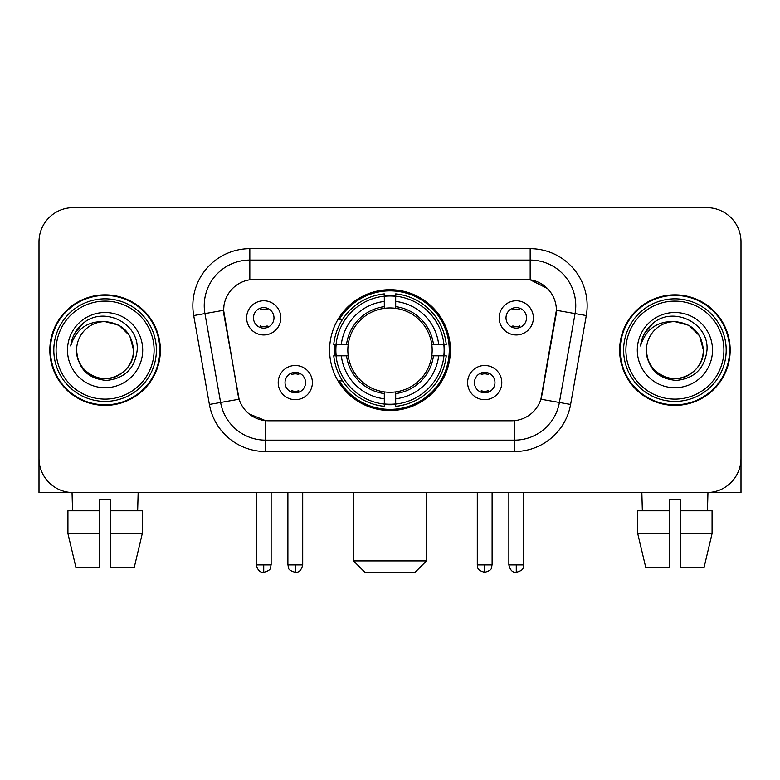 <?xml version="1.0" encoding="UTF-8"?>
<svg xmlns="http://www.w3.org/2000/svg" width="780" height="780" viewBox="0 0 780 780"><rect width="100%" height="100%" fill="white"/><g stroke="black" fill="none" stroke-linecap="round" stroke-linejoin="round"><path stroke-width="1.17" d="M329.599 350.113A60.401 60.401 0 0 0 390 410.514A60.401 60.401 0 0 0 450.401 350.113A60.401 60.401 0 0 0 390 289.712A60.401 60.401 0 0 0 329.599 350.113M501.793 382.59A17.092 17.092 0 0 1 484.702 399.691A17.092 17.092 0 0 1 467.61 382.59A17.092 17.092 0 0 1 484.702 365.498A17.092 17.092 0 0 1 501.793 382.59M474.445 382.59A10.257 10.257 0 0 0 484.702 392.847A10.257 10.257 0 0 0 494.959 382.59A10.257 10.257 0 0 0 484.702 372.333A10.257 10.257 0 0 0 474.445 382.59M312.39 382.59A17.092 17.092 0 0 1 295.298 399.691A17.092 17.092 0 0 1 278.206 382.59A17.092 17.092 0 0 1 295.298 365.498A17.092 17.092 0 0 1 312.39 382.59M285.041 382.59A10.257 10.257 0 0 0 295.298 392.847A10.257 10.257 0 0 0 305.555 382.59A10.257 10.257 0 0 0 295.298 372.333A10.257 10.257 0 0 0 285.041 382.59M533.364 317.86A17.092 17.092 0 0 1 516.272 334.961A17.092 17.092 0 0 1 499.171 317.86A17.092 17.092 0 0 1 516.272 300.768A17.092 17.092 0 0 1 533.364 317.86M506.015 317.86A10.257 10.257 0 0 0 516.272 328.117A10.257 10.257 0 0 0 526.529 317.86A10.257 10.257 0 0 0 516.272 307.603A10.257 10.257 0 0 0 506.015 317.86M280.829 317.86A17.092 17.092 0 0 1 263.728 334.961A17.092 17.092 0 0 1 246.636 317.86A17.092 17.092 0 0 1 263.728 300.768A17.092 17.092 0 0 1 280.829 317.86M253.471 317.86A10.257 10.257 0 0 0 263.728 328.117A10.257 10.257 0 0 0 273.985 317.86A10.257 10.257 0 0 0 263.728 307.603A10.257 10.257 0 0 0 253.471 317.86M209.391 404.45L193.713 315.559A56.979 56.979 0 0 1 249.824 248.684L530.176 248.684A56.979 56.979 0 0 1 586.287 315.559L570.609 404.45A56.979 56.979 0 0 1 514.498 451.542L265.502 451.542A56.979 56.979 0 0 1 209.391 404.45L239.099 399.214L224.084 315.569A30.771 30.771 0 0 1 254.387 279.454L525.613 279.454A30.771 30.771 0 0 1 555.916 315.569L541.846 395.343A30.771 30.771 0 0 1 511.543 420.771L268.456 420.771A30.771 30.771 0 0 1 238.153 395.343L223.616 310.294L204.935 313.589A45.581 45.581 0 0 1 249.824 260.081L530.176 260.081A45.581 45.581 0 0 1 575.065 313.589L559.387 402.47A45.581 45.581 0 0 1 514.498 440.144L265.502 440.144A45.581 45.581 0 0 1 220.613 402.47L204.935 313.589A45.581 45.581 0 0 1 204.243 305.672M335.02 355.816A55.273 55.273 0 0 1 335.02 344.419M49.822 350.113A55.273 55.273 0 0 0 105.095 405.385A55.273 55.273 0 0 0 160.368 350.113A55.273 55.273 0 0 0 105.095 294.84A55.273 55.273 0 0 0 49.822 350.113M619.632 350.113A55.273 55.273 0 0 0 674.905 405.385A55.273 55.273 0 0 0 730.178 350.113A55.273 55.273 0 0 0 674.905 294.84A55.273 55.273 0 0 0 619.632 350.113M249.824 248.684L249.824 279.796L525.613 279.454L530.176 279.796L547.365 288.464M223.616 310.226L223.957 305.672M511.543 420.771L268.456 420.771M265.502 451.542L265.502 420.625L249.073 413.907M575.065 313.589L556.384 310.294L540.901 399.214L559.387 402.47L575.065 313.589L586.287 315.559M541.846 395.343L541.661 396.308M238.339 396.308L238.153 395.343M741 241.849A34.184 34.184 0 0 0 706.817 207.665L73.183 207.665A34.184 34.184 0 0 0 39 241.849L39 458.377A34.184 34.184 0 0 0 73.183 492.56L706.817 492.56A34.184 34.184 0 0 0 741 458.377L741 241.849L741 492.56L608.809 492.56M39 241.849L39 492.56L171.191 492.56M706.817 207.665L73.183 207.665M73.183 492.56L706.817 492.56M67.928 510.802L67.928 533.588L76.021 567.782L67.928 533.588L67.928 510.802L99.401 510.802L99.401 499.405L110.799 499.405L110.799 510.802L142.272 510.802L142.272 533.588L134.17 567.782L142.272 533.588L110.799 533.588L110.799 510.802M138.148 492.56L137.65 510.802M99.401 510.802L99.401 567.782L76.021 567.782M67.928 533.588L99.401 533.588M134.17 567.782L110.799 567.782L110.799 533.588M72.053 492.56L72.54 510.802M154.099 350.113A49.003 49.003 0 0 0 105.095 301.109A49.003 49.003 0 0 0 56.092 350.113A49.003 49.003 0 0 0 105.095 399.116A49.003 49.003 0 0 0 154.099 350.113M156.38 350.113A51.285 51.285 0 0 0 105.095 298.828A51.285 51.285 0 0 0 53.81 350.113A51.285 51.285 0 0 0 105.095 401.398A51.285 51.285 0 0 0 156.38 350.113M159.803 350.113A54.697 54.697 0 0 0 105.095 295.415A54.697 54.697 0 0 0 50.398 350.113A54.697 54.697 0 0 0 105.095 404.81A54.697 54.697 0 0 0 159.803 350.113M133.585 350.113C131.898 332.806 122.401 323.31 105.095 321.623L119.34 325.435L129.772 335.868L133.585 350.113L129.772 335.868L119.34 325.435L105.095 321.623L119.34 325.435L129.772 335.868L133.585 350.113L129.772 335.868L119.34 325.435L105.095 321.623L119.34 325.435L129.772 335.868L133.585 350.113C134.56 371.183 108.605 386.159 90.851 374.79C81.744 369.086 76.996 360.857 76.606 350.113C77.971 368.696 87.945 378.797 106.538 380.425C124.79 378.456 135.008 368.355 137.182 350.113C139.298 322.978 103.74 305.731 83.255 323.203C76.109 329.18 71.916 336.765 70.688 345.969C76.06 329.004 87.535 320.882 105.095 321.623L119.34 325.435L129.772 335.868L133.585 350.113C134.56 371.183 108.605 386.159 90.851 374.79C81.744 369.086 76.996 360.857 76.606 350.113C75.641 371.183 101.585 386.159 119.34 374.79C128.456 369.086 133.204 360.857 133.585 350.113C133.204 360.857 128.456 369.086 119.34 374.79C101.585 386.159 75.641 371.183 76.606 350.113C76.996 360.857 81.744 369.086 90.851 374.79C108.605 386.159 134.56 371.183 133.585 350.113C134.56 371.183 108.605 386.159 90.851 374.79C81.744 369.086 76.996 360.857 76.606 350.113C76.996 360.857 81.744 369.086 90.851 374.79C108.605 386.159 134.56 371.183 133.585 350.113C133.204 360.857 128.456 369.086 119.34 374.79C101.585 386.159 75.641 371.183 76.606 350.113C75.641 371.183 101.585 386.159 119.34 374.79C128.456 369.086 133.204 360.857 133.585 350.113C133.204 360.857 128.456 369.086 119.34 374.79C101.585 386.159 75.641 371.183 76.606 350.113C76.996 360.857 81.744 369.086 90.851 374.79C108.605 386.159 134.56 371.183 133.585 350.113C133.204 360.857 128.456 369.086 119.34 374.79C101.585 386.159 75.641 371.183 76.606 350.113C76.996 360.857 81.744 369.086 90.851 374.79C108.605 386.159 134.56 371.183 133.585 350.113C134.56 371.183 108.605 386.159 90.851 374.79C81.744 369.086 76.996 360.857 76.606 350.113A28.489 28.489 0 0 1 105.095 321.623L119.34 325.435L129.772 335.868L133.585 350.113C134.726 372.226 106.294 386.919 88.939 373.581M67.489 350.113A37.606 37.606 0 0 0 105.095 387.719A37.606 37.606 0 0 0 142.701 350.113A37.606 37.606 0 0 0 105.095 312.507A37.606 37.606 0 0 0 67.489 350.113M83.245 323.212L74.841 333.206M74.324 334.171L75.075 332.797L74.324 334.171M415.067 572.335L364.933 572.335L353.535 560.937L426.465 560.937L415.067 572.335M395.694 404.06L395.694 406.351A56.521 56.521 0 0 0 446.238 355.816L443.947 355.816A54.249 54.249 0 0 1 395.694 404.06L395.694 398.785A49.003 49.003 0 0 0 438.672 355.816L431.779 355.816A42.169 42.169 0 0 0 395.694 308.334L395.694 296.166A54.249 54.249 0 0 1 443.947 344.419L446.238 344.419A56.521 56.521 0 0 0 395.694 293.875L395.694 296.166M336.053 355.816L333.762 355.816A56.521 56.521 0 0 0 384.306 406.351L384.306 404.06A54.249 54.249 0 0 1 336.053 355.816L341.328 355.816A49.003 49.003 0 0 0 384.306 398.785L384.306 391.892A42.169 42.169 0 0 0 431.779 355.816L433.465 355.816A43.836 43.836 0 0 1 395.694 393.578L395.694 398.785M384.306 296.166L384.306 293.875A56.521 56.521 0 0 0 333.762 344.419L336.053 344.419A54.249 54.249 0 0 1 384.306 296.166L384.306 301.441A49.003 49.003 0 0 0 341.328 344.419L348.221 344.419A42.169 42.169 0 0 0 384.306 391.892L384.306 393.578A43.836 43.836 0 0 1 346.534 355.816L341.328 355.816M336.17 355.816A54.132 54.132 0 0 1 336.17 344.419M395.694 296.283A54.132 54.132 0 0 0 384.306 296.283M443.83 344.419A54.132 54.132 0 0 1 443.83 355.816M443.947 344.419L438.672 344.419A49.003 49.003 0 0 0 395.694 301.441M438.672 355.816L443.947 355.816M384.306 398.785L384.306 404.06M431.779 344.419L438.672 344.419M395.694 391.96L395.694 393.578M384.306 391.892A42.169 42.169 0 0 1 348.221 355.816L346.534 355.816M395.694 403.942A54.132 54.132 0 0 1 384.306 403.942M341.328 344.419L336.053 344.419M384.306 308.266L384.306 301.441M395.694 308.334A42.169 42.169 0 0 0 348.221 344.419L346.534 344.419A43.836 43.836 0 0 1 384.306 306.647M395.694 308.266L395.694 306.647A43.836 43.836 0 0 1 433.465 344.419M342.586 319.342L339.358 319.342A59.261 59.261 0 0 1 449.26 350.113A59.261 59.261 0 0 1 339.358 380.884L342.586 380.884M260.315 327.532L260.315 325.913A8.746 8.746 0 0 0 267.15 325.913L267.15 327.532M267.15 308.197L267.15 309.816A8.746 8.746 0 0 0 260.315 309.816L260.315 308.197M512.85 327.532L512.85 325.913A8.746 8.746 0 0 0 519.685 325.913L519.685 327.532M519.685 308.197L519.685 309.816A8.746 8.746 0 0 0 512.85 309.816L512.85 308.197M291.876 392.262L291.876 390.644A8.746 8.746 0 0 0 298.721 390.644L298.721 392.262M298.721 372.918L298.721 374.546A8.746 8.746 0 0 0 291.876 374.546L291.876 372.918M481.279 392.262L481.279 390.644A8.746 8.746 0 0 0 488.124 390.644L488.124 392.262M488.124 372.918L488.124 374.546A8.746 8.746 0 0 0 481.279 374.546L481.279 372.918M637.728 510.802L637.728 533.588L645.83 567.782L637.728 533.588L637.728 510.802L669.201 510.802L669.201 499.405L680.599 499.405L680.599 510.802L712.072 510.802L712.072 533.588L703.979 567.782L712.072 533.588L680.599 533.588L680.599 510.802M707.947 492.56L707.46 510.802M669.201 510.802L669.201 567.782L645.83 567.782M637.728 533.588L669.201 533.588M703.979 567.782L680.599 567.782L680.599 533.588M641.852 492.56L642.35 510.802M723.908 350.113A49.003 49.003 0 0 0 674.905 301.109A49.003 49.003 0 0 0 625.901 350.113A49.003 49.003 0 0 0 674.905 399.116A49.003 49.003 0 0 0 723.908 350.113M726.19 350.113A51.285 51.285 0 0 0 674.905 298.828A51.285 51.285 0 0 0 623.62 350.113A51.285 51.285 0 0 0 674.905 401.398A51.285 51.285 0 0 0 726.19 350.113M729.602 350.113A54.697 54.697 0 0 0 674.905 295.415A54.697 54.697 0 0 0 620.197 350.113A54.697 54.697 0 0 0 674.905 404.81A54.697 54.697 0 0 0 729.602 350.113M646.415 350.113A28.489 28.489 0 0 1 674.905 321.623C692.201 323.31 701.698 332.806 703.394 350.113L699.572 335.868L689.149 325.435L674.905 321.623L689.149 325.435L699.572 335.868L703.394 350.113L699.572 335.868L689.149 325.435L674.905 321.623L689.149 325.435L699.572 335.868L703.394 350.113L699.572 335.868L689.149 325.435L674.905 321.623L689.149 325.435L699.572 335.868L703.394 350.113L699.572 335.868L689.149 325.435L674.905 321.623L689.149 325.435L699.572 335.868L703.394 350.113C704.359 371.183 678.415 386.159 660.66 374.79C651.544 369.086 646.795 360.857 646.415 350.113C647.78 368.696 657.755 378.797 676.348 380.425C694.6 378.456 704.808 368.355 706.992 350.113C709.108 322.978 673.55 305.731 653.055 323.203C645.908 329.18 641.725 336.765 640.497 345.969C645.869 329.004 657.335 320.882 674.905 321.623L689.149 325.435L699.572 335.868L703.394 350.113C704.359 371.183 678.415 386.159 660.66 374.79C651.544 369.086 646.795 360.857 646.415 350.113C645.44 371.183 671.395 386.159 689.149 374.79C698.256 369.086 703.004 360.857 703.394 350.113C703.004 360.857 698.256 369.086 689.149 374.79C671.395 386.159 645.44 371.183 646.415 350.113C646.795 360.857 651.544 369.086 660.66 374.79C678.415 386.159 704.359 371.183 703.394 350.113C704.359 371.183 678.415 386.159 660.66 374.79C651.544 369.086 646.795 360.857 646.415 350.113C646.795 360.857 651.544 369.086 660.66 374.79C678.415 386.159 704.359 371.183 703.394 350.113C703.004 360.857 698.256 369.086 689.149 374.79C671.395 386.159 645.44 371.183 646.415 350.113C645.44 371.183 671.395 386.159 689.149 374.79C698.256 369.086 703.004 360.857 703.394 350.113C704.359 371.183 678.415 386.159 660.66 374.79C651.544 369.086 646.795 360.857 646.415 350.113C645.44 371.183 671.395 386.159 689.149 374.79C698.256 369.086 703.004 360.857 703.394 350.113C704.359 371.183 678.415 386.159 660.66 374.79C651.544 369.086 646.795 360.857 646.415 350.113C646.795 360.857 651.544 369.086 660.66 374.79C678.415 386.159 704.359 371.183 703.394 350.113C704.535 372.226 676.094 386.919 658.749 373.581M637.299 350.113A37.606 37.606 0 0 0 674.905 387.719A37.606 37.606 0 0 0 712.51 350.113A37.606 37.606 0 0 0 674.905 312.507A37.606 37.606 0 0 0 637.299 350.113M653.045 323.212L644.65 333.206M644.124 334.171L644.884 332.797L644.124 334.171M530.176 248.684L530.176 279.796M514.498 420.625L514.498 451.542M193.713 315.559L204.935 313.589M559.387 402.47L570.609 404.45M395.694 391.892A42.169 42.169 0 0 0 431.779 355.816M384.306 404.459A54.639 54.639 0 0 0 395.694 404.459M444.346 355.816A54.639 54.639 0 0 0 444.346 344.419M395.694 295.766A54.639 54.639 0 0 0 384.306 295.766M263.728 564.934L256.327 564.934C257.615 570.209 260.081 572.686 263.728 572.335L263.728 564.934L271.138 564.934L271.138 492.56M516.272 564.934L508.862 564.934C510.159 570.209 512.626 572.686 516.272 572.335L516.272 564.934L523.673 564.934L523.673 492.56M295.298 564.934L287.888 564.934C288.941 567.226 286.309 569.839 295.298 572.335L295.298 564.934L302.708 564.934L302.708 492.56M484.702 564.934L477.292 564.934C478.345 567.226 475.712 569.839 484.702 572.335L484.702 564.934L492.112 564.934L492.112 492.56M426.465 492.56L426.465 560.937M353.535 492.56L353.535 560.937M256.327 564.934L256.327 492.56M271.138 564.934C270.094 567.226 272.717 569.839 263.728 572.335M508.862 564.934L508.862 492.56M523.673 564.934C522.629 567.226 525.262 569.839 516.272 572.335M287.888 564.934L287.888 492.56M302.708 564.934C301.411 570.209 298.945 572.686 295.298 572.335M477.292 564.934L477.292 492.56M492.112 564.934C491.059 567.226 493.691 569.839 484.702 572.335"/></g></svg>
